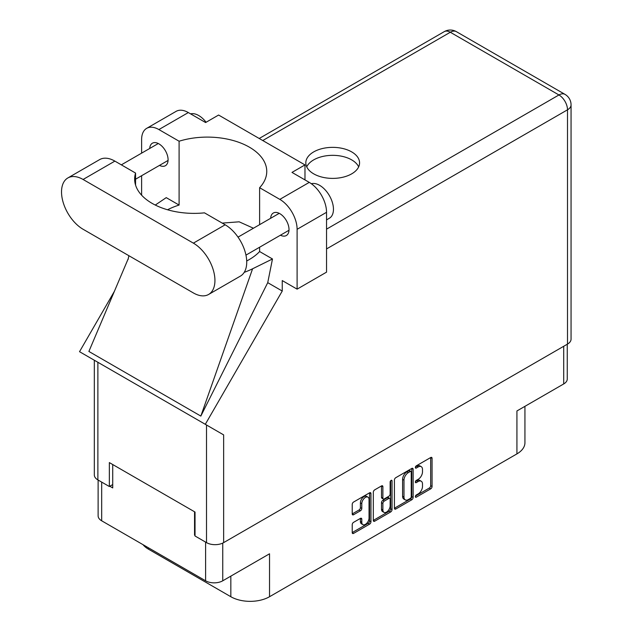 <?xml version="1.0" encoding="UTF-8"?>
<svg xmlns="http://www.w3.org/2000/svg" width="633" height="633" viewBox="0 0 633 633"><rect width="100%" height="100%" fill="white"/><g stroke="black" fill="none" stroke-linecap="round" stroke-linejoin="round"><path stroke-width="0.95" d="M367.987 497.158L366.602 496.359A5.135 2.959 120 0 0 364.038 496.612A5.135 2.959 120 0 0 360.406 502.895L361.791 503.694A5.135 2.959 120 0 1 365.415 497.411A5.135 2.959 120 0 1 367.987 497.158A5.135 2.959 120 0 1 369.047 499.5L369.047 518.071A5.135 2.959 120 0 1 366.808 523.23A5.135 2.959 120 0 1 362.851 524.607A5.135 2.959 120 0 1 361.791 522.257L361.791 519.163A1.915 1.108 120 0 0 361.396 518.285A1.915 1.108 120 0 0 360.43 518.38L353.578 522.336A1.915 1.108 120 0 0 352.225 524.686L352.225 532.598A1.915 1.108 120 0 0 352.621 533.477A1.915 1.108 120 0 0 353.578 533.382L369.593 524.14A1.915 1.108 120 0 0 370.946 521.79L370.946 493.59A1.915 1.108 120 0 0 370.55 492.711A1.915 1.108 120 0 0 369.593 492.806L353.578 502.048A1.915 1.108 120 0 0 352.225 504.398L352.225 513.956A1.915 1.108 120 0 0 352.621 514.835A1.915 1.108 120 0 0 353.578 514.74L360.43 510.784A1.915 1.108 120 0 0 361.791 508.434L361.791 503.694M391.091 480.392L392.041 480.938A1.345 0.775 120 0 0 391.764 480.328A1.345 0.775 120 0 0 391.091 480.392A1.345 0.775 120 0 0 390.142 482.037L390.142 493.946A1.915 1.108 120 0 1 388.789 496.296L384.239 498.915A1.915 1.108 120 0 1 383.281 499.01A1.915 1.108 120 0 1 382.886 498.131L382.886 486.698A1.915 1.108 120 0 0 382.49 485.82A1.915 1.108 120 0 0 381.525 485.915L382.886 486.698M394.414 480.043L394.414 508.236A1.915 1.108 120 0 0 394.81 509.114A1.915 1.108 120 0 0 395.775 509.019L411.782 499.777A1.915 1.108 120 0 0 413.135 497.427L413.135 469.235A1.915 1.108 120 0 0 412.74 468.357A1.915 1.108 120 0 0 411.782 468.452L395.775 477.693A1.915 1.108 120 0 0 394.414 480.043M418.16 493.906L416.292 494.982A1.345 0.775 120 0 0 415.414 496.161A1.345 0.775 120 0 0 415.62 497.237A1.345 0.775 120 0 0 416.292 497.174L430.709 488.85A1.915 1.108 120 0 0 432.062 486.5L432.062 458.308A1.915 1.108 120 0 0 431.666 457.43A1.915 1.108 120 0 0 430.709 457.524L416.292 465.841A1.345 0.775 120 0 0 415.414 467.027A1.345 0.775 120 0 0 415.62 468.103A1.345 0.775 120 0 0 416.292 468.04L418.16 466.964A6.14 3.545 120 0 1 421.23 466.656A6.14 3.545 120 0 1 422.496 469.464L422.496 471.814A6.14 3.545 120 0 1 418.16 479.339L416.292 480.415A1.345 0.775 120 0 0 415.414 481.594A1.345 0.775 120 0 0 415.62 482.67A1.345 0.775 120 0 0 416.292 482.607L418.16 481.531A6.14 3.545 120 0 1 421.23 481.222A6.14 3.545 120 0 1 422.496 484.039L422.496 486.381A6.14 3.545 120 0 1 418.16 493.906M390.688 511.955L374.681 521.196A1.915 1.108 120 0 1 373.715 521.291A1.915 1.108 120 0 1 373.32 520.413L389.303 511.163L390.688 511.955A1.915 1.108 120 0 0 392.041 509.605L392.041 480.938M374.681 521.196L373.32 520.413L373.32 492.221A1.915 1.108 120 0 1 374.681 489.871L381.525 485.915M567.263 344.233L567.263 379.001A12.122 6.995 180 0 1 563.71 383.946L516.924 410.959L516.924 453.893L269.531 596.721A27.361 15.801 180 0 1 230.831 596.721L230.831 576.133M269.531 596.721L269.531 553.796L222.745 580.801A12.122 6.995 180 0 1 205.606 580.801L101.676 520.801A12.122 6.995 180 0 1 98.123 515.848L98.123 480.043M148.462 547.806L148.462 549.167L230.831 596.721M148.462 549.167A27.361 15.801 180 0 1 142.995 544.649M524.939 406.331L524.939 442.72A27.361 15.801 180 0 1 516.924 453.893M195.035 534.877L194.553 535.162L195.035 535.439M194.553 535.162L194.553 511.78M109.826 486.247L112.729 487.924L112.729 464.543M421.23 481.222L419.845 480.423A6.14 3.545 120 0 0 416.775 480.732L418.16 481.531M415.446 481.499L416.775 480.732M421.23 466.656L419.845 465.856A6.14 3.545 120 0 0 416.775 466.165L418.16 466.964M415.446 466.932L416.775 466.165M415.446 496.066L429.324 488.051A1.915 1.108 120 0 0 430.677 485.701L430.677 457.54M395.775 509.019L394.414 508.236L410.398 498.978A1.915 1.108 120 0 0 411.759 496.628L411.759 468.46L413.135 469.235M410.287 498.448A1.345 0.775 120 0 0 411.236 496.802L411.236 472.052A1.345 0.775 120 0 0 410.959 471.435A1.345 0.775 120 0 0 410.287 471.506L408.325 472.637A6.14 3.545 120 0 0 403.981 480.154L403.981 497.079A6.14 3.545 120 0 0 405.255 499.888A6.14 3.545 120 0 0 408.325 499.579L410.287 498.448M410.959 471.435L409.575 470.635A1.345 0.775 120 0 0 408.902 470.707L410.287 471.506M405.255 499.888L403.87 499.089A6.14 3.545 120 0 1 402.596 496.28L402.596 479.363A6.14 3.545 120 0 1 406.94 471.838L408.902 470.707M381.501 485.93L381.501 497.332A1.915 1.108 120 0 0 381.897 498.211L383.281 499.01M390.656 480.764L390.656 508.813L392.041 509.605M382.886 510A5.135 2.959 120 0 0 383.946 512.35A5.135 2.959 120 0 0 387.902 510.973A5.135 2.959 120 0 0 390.142 505.807L390.142 499.271A1.915 1.108 120 0 0 389.746 498.393A1.915 1.108 120 0 0 388.789 498.488L384.239 501.107A1.915 1.108 120 0 0 382.886 503.457L382.886 510L381.501 509.201A5.135 2.959 120 0 0 382.561 511.551L383.946 512.35M389.746 498.393L388.361 497.593A1.915 1.108 120 0 0 387.404 497.688L388.789 498.488M381.501 509.201L381.501 502.665A1.915 1.108 120 0 1 382.862 500.315L387.404 497.688M389.303 511.163A1.915 1.108 120 0 0 390.656 508.813M362.851 524.607L361.467 523.808A5.135 2.959 120 0 1 360.406 521.457L360.406 518.395L361.791 519.163M352.225 513.925L359.053 509.984A1.915 1.108 120 0 0 360.406 507.634L360.406 502.895M352.225 532.567L368.208 523.341A1.915 1.108 120 0 0 369.561 520.991L369.561 492.822M208.621 294.448L240.413 276.099A30.495 17.605 -120 0 0 246.728 262.141A30.495 17.605 -120 0 0 225.166 224.794L204.475 212.846A59.423 34.309 0 0 1 134.647 179.068A59.423 34.309 0 0 1 135.565 173.062L114.874 161.114A30.495 17.605 -120 0 0 99.626 159.611L67.842 177.96A30.495 17.605 -120 0 0 63.165 202.394A30.495 17.605 -120 0 0 83.089 229.265L193.374 292.937A30.495 17.605 -120 0 0 208.621 294.448A30.495 17.605 -120 0 0 214.935 280.49A30.495 17.605 -120 0 0 193.374 243.143L83.089 179.471A30.495 17.605 -120 0 0 67.842 177.96M190.596 113.869A19.544 11.283 60 0 1 206.089 122.256M311.357 183.736A19.544 11.283 60 0 1 325.821 190.596A19.544 11.283 60 0 1 333.456 209.278A19.544 11.283 60 0 1 329.405 218.219L326.541 219.873M280.427 235.215A13 7.501 -120 0 0 286.33 235.531A13 7.501 -120 0 0 289.02 229.581A13 7.501 -120 0 0 283.347 216.502A13 7.501 -120 0 0 273.329 213.02A13 7.501 -120 0 0 270.655 218.282M159.492 165.395A13 7.501 -120 0 0 165.395 165.711A13 7.501 -120 0 0 168.085 159.761A13 7.501 -120 0 0 162.412 146.682A13 7.501 -120 0 0 152.395 143.2A13 7.501 -120 0 0 149.72 148.462M351.695 173.846A26.879 15.516 0 0 0 359.568 162.871A26.879 15.516 0 0 0 342.975 148.541A26.879 15.516 0 0 0 313.691 151.904A26.879 15.516 0 0 0 305.818 162.871A26.879 15.516 0 0 0 322.411 177.208A26.879 15.516 0 0 0 351.695 173.846M306.72 166.867A26.879 15.516 180 0 1 313.691 159.88A26.879 15.516 180 0 1 339.668 155.868A26.879 15.516 180 0 1 358.666 166.867M146.674 128.349L176.116 111.353A24.434 14.108 60 0 1 188.333 112.563L158.891 129.559A24.434 14.108 -120 0 0 146.674 128.349A24.434 14.108 -120 0 0 141.618 139.537L141.618 153.146M567.508 344.091L567.508 109.81A12.122 6.995 180 0 0 571.061 104.864L571.061 339.146A12.122 6.995 180 0 1 567.508 344.091L223.647 542.623A12.122 6.995 180 0 1 206.508 542.623L206.508 425.004L223.647 434.895L205.306 424.308L282.247 291.038L282.247 280.569L297.106 289.146L297.106 229.304A24.434 14.108 -120 0 0 279.826 199.379L309.268 182.383L291.987 172.405L304.979 164.904L218.599 115.04L205.606 122.541L188.333 112.563M309.268 182.383A24.434 14.108 60 0 1 326.541 212.308L297.106 229.304M297.106 289.146L326.541 272.15L326.541 212.308M279.826 199.379L259.617 187.708L259.617 224.66M259.617 247.226L259.617 251.546A59.423 34.309 180 0 1 249.355 259.506L248.381 260.068A59.423 34.309 180 0 1 246.704 260.994M244.211 272.356A73.293 42.316 0 0 0 252.583 268.788L272.483 258.976L259.617 251.546M272.483 258.976L267.735 282.658L282.247 291.038M128.341 258.43L88.889 351.45L200.835 416.087L267.735 282.658M205.306 424.308L79.529 351.695L114.383 291.33M167.547 209.768A59.423 34.309 180 0 1 179.099 205.06L179.099 141.222L158.891 129.559M141.618 195.193L141.618 175.713M179.099 205.06L166.242 197.638L155.267 205.052M206.508 425.004L97.878 362.282L97.878 479.901L109.343 486.524L112.729 484.569M97.878 479.901A12.122 6.995 180 0 1 94.325 474.956L94.325 360.232M206.508 542.623L195.035 536.001L195.035 512.057L109.343 462.588L109.343 486.524M97.878 362.282C93.249 359.615 93.249 359.615 97.878 362.282M259.617 187.708A59.423 34.309 0 0 0 266.754 171.408A59.423 34.309 0 0 0 179.099 141.222M304.979 179.907L304.979 164.904M253.437 228.228L239.163 221.811L222.238 223.101M252.583 268.788L200.835 416.087M135.565 185.081L135.565 173.062M563.71 383.946L563.71 346.283M222.745 543.09L222.745 580.801M205.606 580.801L205.606 542.101M101.676 482.093L101.676 520.801M415.343 482.061L416.292 482.607M415.343 467.486L416.292 468.04M430.709 457.524L432.062 458.308M430.677 485.701L432.062 486.5M429.324 488.051L430.709 488.85M415.343 496.628L416.292 497.174M411.759 496.628L413.135 497.427M410.398 498.978L411.782 499.777M406.94 471.838L408.325 472.637M402.596 479.363L403.981 480.154M402.596 496.28L403.981 497.079M381.501 497.332L382.886 498.131M382.862 500.315L384.239 501.107M381.501 502.665L382.886 503.457M360.406 521.457L361.791 522.257M360.406 507.634L361.791 508.434M359.053 509.984L360.43 510.784M352.225 513.956L353.578 514.74M369.593 492.806L370.946 493.59M369.561 520.991L370.946 521.79M368.208 523.341L369.593 524.14M352.225 532.598L353.578 533.382M326.541 229.146L558.939 94.966L450.308 32.251L262.758 140.534M223.647 434.895L223.647 542.623M571.061 104.864A12.122 12.122 0 0 0 565 94.372A12.122 6.995 120 0 0 558.939 94.966A12.122 6.995 60 0 1 567.508 109.81L326.541 248.935M444.247 31.65A12.122 6.995 60 0 1 450.308 32.251A12.122 6.995 120 0 1 456.369 31.65A12.122 12.122 0 0 0 444.247 31.65L259.214 138.485M114.874 161.114L83.089 179.471M225.166 224.794L193.374 243.143M238.024 237.13L279.224 213.337M121.338 164.849L158.29 143.517M135.565 179.21L168.061 160.442M245.96 255.115L288.996 230.262M128.887 255.708L128.08 259.514M565 94.372L456.369 31.65"/></g></svg>
